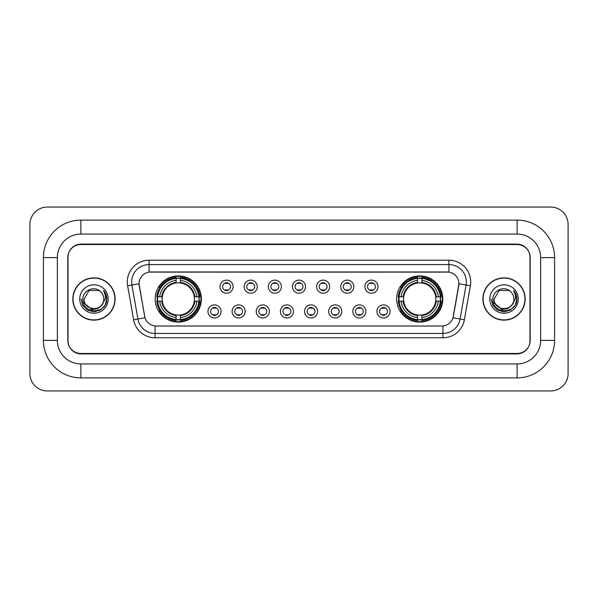 <?xml version="1.0" encoding="UTF-8"?>
<svg xmlns="http://www.w3.org/2000/svg" width="598" height="598" viewBox="0 0 598 598"><rect width="100%" height="100%" fill="white"/><g stroke="black" fill="none" stroke-linecap="round" stroke-linejoin="round"><path stroke-width="0.9" d="M396.616 299A23.098 23.098 0 0 0 419.714 322.098A23.098 23.098 0 0 0 442.812 299A23.098 23.098 0 0 0 419.714 275.902A23.098 23.098 0 0 0 396.616 299M155.188 299A23.098 23.098 0 0 0 178.286 322.098A23.098 23.098 0 0 0 201.384 299A23.098 23.098 0 0 0 178.286 275.902A23.098 23.098 0 0 0 155.188 299M221.036 311.423A6.533 6.533 0 0 1 214.503 317.957A6.533 6.533 0 0 1 207.962 311.423A6.533 6.533 0 0 1 214.503 304.883A6.533 6.533 0 0 1 221.036 311.423M210.578 311.423A3.924 3.924 0 0 0 214.503 315.34A3.924 3.924 0 0 0 218.419 311.423A3.924 3.924 0 0 0 214.503 307.499A3.924 3.924 0 0 0 210.578 311.423M245.18 311.423A6.533 6.533 0 0 1 238.647 317.957A6.533 6.533 0 0 1 232.106 311.423A6.533 6.533 0 0 1 238.647 304.883A6.533 6.533 0 0 1 245.18 311.423M234.722 311.423A3.924 3.924 0 0 0 238.647 315.34A3.924 3.924 0 0 0 242.564 311.423A3.924 3.924 0 0 0 238.647 307.499A3.924 3.924 0 0 0 234.722 311.423M269.324 311.423A6.533 6.533 0 0 1 262.784 317.957A6.533 6.533 0 0 1 256.25 311.423A6.533 6.533 0 0 1 262.784 304.883A6.533 6.533 0 0 1 269.324 311.423M258.867 311.423A3.924 3.924 0 0 0 262.784 315.34A3.924 3.924 0 0 0 266.708 311.423A3.924 3.924 0 0 0 262.784 307.499A3.924 3.924 0 0 0 258.867 311.423M293.469 311.423A6.533 6.533 0 0 1 286.928 317.957A6.533 6.533 0 0 1 280.395 311.423A6.533 6.533 0 0 1 286.928 304.883A6.533 6.533 0 0 1 293.469 311.423M283.004 311.423A3.924 3.924 0 0 0 286.928 315.34A3.924 3.924 0 0 0 290.852 311.423A3.924 3.924 0 0 0 286.928 307.499A3.924 3.924 0 0 0 283.004 311.423M317.605 311.423A6.533 6.533 0 0 1 311.072 317.957A6.533 6.533 0 0 1 304.531 311.423A6.533 6.533 0 0 1 311.072 304.883A6.533 6.533 0 0 1 317.605 311.423M307.148 311.423A3.924 3.924 0 0 0 311.072 315.34A3.924 3.924 0 0 0 314.997 311.423A3.924 3.924 0 0 0 311.072 307.499A3.924 3.924 0 0 0 307.148 311.423M341.75 311.423A6.533 6.533 0 0 1 335.216 317.957A6.533 6.533 0 0 1 328.676 311.423A6.533 6.533 0 0 1 335.216 304.883A6.533 6.533 0 0 1 341.75 311.423M331.292 311.423A3.924 3.924 0 0 0 335.216 315.34A3.924 3.924 0 0 0 339.133 311.423A3.924 3.924 0 0 0 335.216 307.499A3.924 3.924 0 0 0 331.292 311.423M365.894 311.423A6.533 6.533 0 0 1 359.353 317.957A6.533 6.533 0 0 1 352.82 311.423A6.533 6.533 0 0 1 359.353 304.883A6.533 6.533 0 0 1 365.894 311.423M355.436 311.423A3.924 3.924 0 0 0 359.353 315.34A3.924 3.924 0 0 0 363.278 311.423A3.924 3.924 0 0 0 359.353 307.499A3.924 3.924 0 0 0 355.436 311.423M390.038 311.423A6.533 6.533 0 0 1 383.497 317.957A6.533 6.533 0 0 1 376.964 311.423A6.533 6.533 0 0 1 383.497 304.883A6.533 6.533 0 0 1 390.038 311.423M379.581 311.423A3.924 3.924 0 0 0 383.497 315.34A3.924 3.924 0 0 0 387.422 311.423A3.924 3.924 0 0 0 383.497 307.499A3.924 3.924 0 0 0 379.581 311.423M233.108 286.666A6.533 6.533 0 0 1 226.575 293.207A6.533 6.533 0 0 1 220.034 286.666A6.533 6.533 0 0 1 226.575 280.133A6.533 6.533 0 0 1 233.108 286.666M222.65 286.666A3.924 3.924 0 0 0 226.575 290.591A3.924 3.924 0 0 0 230.492 286.666A3.924 3.924 0 0 0 226.575 282.742A3.924 3.924 0 0 0 222.65 286.666M257.252 286.666A6.533 6.533 0 0 1 250.712 293.207A6.533 6.533 0 0 1 244.178 286.666A6.533 6.533 0 0 1 250.712 280.133A6.533 6.533 0 0 1 257.252 286.666M246.795 286.666A3.924 3.924 0 0 0 250.712 290.591A3.924 3.924 0 0 0 254.636 286.666A3.924 3.924 0 0 0 250.712 282.742A3.924 3.924 0 0 0 246.795 286.666M281.396 286.666A6.533 6.533 0 0 1 274.856 293.207A6.533 6.533 0 0 1 268.323 286.666A6.533 6.533 0 0 1 274.856 280.133A6.533 6.533 0 0 1 281.396 286.666M270.939 286.666A3.924 3.924 0 0 0 274.856 290.591A3.924 3.924 0 0 0 278.78 286.666A3.924 3.924 0 0 0 274.856 282.742A3.924 3.924 0 0 0 270.939 286.666M305.533 286.666A6.533 6.533 0 0 1 299 293.207A6.533 6.533 0 0 1 292.467 286.666A6.533 6.533 0 0 1 299 280.133A6.533 6.533 0 0 1 305.533 286.666M295.076 286.666A3.924 3.924 0 0 0 299 290.591A3.924 3.924 0 0 0 302.924 286.666A3.924 3.924 0 0 0 299 282.742A3.924 3.924 0 0 0 295.076 286.666M329.677 286.666A6.533 6.533 0 0 1 323.144 293.207A6.533 6.533 0 0 1 316.604 286.666A6.533 6.533 0 0 1 323.144 280.133A6.533 6.533 0 0 1 329.677 286.666M319.22 286.666A3.924 3.924 0 0 0 323.144 290.591A3.924 3.924 0 0 0 327.061 286.666A3.924 3.924 0 0 0 323.144 282.742A3.924 3.924 0 0 0 319.22 286.666M353.822 286.666A6.533 6.533 0 0 1 347.289 293.207A6.533 6.533 0 0 1 340.748 286.666A6.533 6.533 0 0 1 347.289 280.133A6.533 6.533 0 0 1 353.822 286.666M343.364 286.666A3.924 3.924 0 0 0 347.289 290.591A3.924 3.924 0 0 0 351.205 286.666A3.924 3.924 0 0 0 347.289 282.742A3.924 3.924 0 0 0 343.364 286.666M377.966 286.666A6.533 6.533 0 0 1 371.425 293.207A6.533 6.533 0 0 1 364.892 286.666A6.533 6.533 0 0 1 371.425 280.133A6.533 6.533 0 0 1 377.966 286.666M367.508 286.666A3.924 3.924 0 0 0 371.425 290.591A3.924 3.924 0 0 0 375.35 286.666A3.924 3.924 0 0 0 371.425 282.742A3.924 3.924 0 0 0 367.508 286.666M133.623 319.781L127.628 285.784A21.79 21.79 0 0 1 149.089 260.212L448.911 260.212A21.79 21.79 0 0 1 470.372 285.784L464.377 319.781A21.79 21.79 0 0 1 442.916 337.788L155.084 337.788A21.79 21.79 0 0 1 133.623 319.781L144.985 317.777L139.244 285.792A11.766 11.766 0 0 1 150.831 271.978L447.169 271.978A11.766 11.766 0 0 1 458.756 285.792L453.374 316.297A11.766 11.766 0 0 1 441.787 326.022L156.213 326.022A11.766 11.766 0 0 1 144.626 316.297L139.065 283.773L131.919 285.029A17.432 17.432 0 0 1 149.089 264.57L448.911 264.57A17.432 17.432 0 0 1 466.081 285.029L460.086 319.026A17.432 17.432 0 0 1 442.916 333.43L155.084 333.43A17.432 17.432 0 0 1 137.914 319.026L131.919 285.029A17.432 17.432 0 0 1 131.657 282.002M157.267 301.175A21.139 21.139 0 0 1 157.267 296.825M398.694 301.175A21.139 21.139 0 0 1 398.694 296.825M80.887 220.124L80.887 234.065L517.113 234.065L517.113 220.124A37.48 37.48 0 0 1 554.593 257.603A37.48 37.48 0 0 0 517.113 220.124L80.887 220.124A37.48 37.48 0 0 0 43.407 257.603L43.407 340.397A37.48 37.48 0 0 0 80.887 377.876L517.113 377.876A37.48 37.48 0 0 0 554.593 340.397L554.593 257.603L540.644 257.603A23.531 23.531 0 0 0 517.113 234.065L80.887 234.065A23.531 23.531 0 0 0 57.356 257.603L57.356 340.397A23.531 23.531 0 0 0 80.887 363.935L517.113 363.935A23.531 23.531 0 0 0 540.644 340.397L540.644 257.603L540.644 340.397L554.593 340.397M517.113 244.53L80.887 244.53A13.074 13.074 0 0 0 67.813 257.603L67.813 340.397A13.074 13.074 0 0 0 80.887 353.47L517.113 353.47A13.074 13.074 0 0 0 530.187 340.397L530.187 257.603A13.074 13.074 0 0 0 517.113 244.53M568.1 224.482A17.432 17.432 0 0 0 550.668 207.05L47.332 207.05A17.432 17.432 0 0 0 29.9 224.482L29.9 373.518A17.432 17.432 0 0 0 47.332 390.95L550.668 390.95A17.432 17.432 0 0 0 568.1 373.518L568.1 224.482M72.829 299A21.139 21.139 0 0 0 93.961 320.139A21.139 21.139 0 0 0 115.1 299A21.139 21.139 0 0 0 93.961 277.861A21.139 21.139 0 0 0 72.829 299M482.9 299A21.139 21.139 0 0 0 504.039 320.139A21.139 21.139 0 0 0 525.171 299A21.139 21.139 0 0 0 504.039 277.861A21.139 21.139 0 0 0 482.9 299M149.089 260.212L149.089 272.112L448.911 272.112L448.911 260.212M139.065 283.751L139.192 282.002M441.787 326.022L156.213 326.022M470.372 285.784L458.935 283.773L453.015 317.777L464.377 319.781M529.97 257.162A13.074 13.074 0 0 0 516.896 244.089L81.104 244.089A13.074 13.074 0 0 0 68.03 257.162L68.03 340.838A13.074 13.074 0 0 0 81.104 353.911L516.896 353.911A13.074 13.074 0 0 0 529.97 340.838L529.97 257.162L529.97 340.838M68.03 257.162L68.03 340.838M114.876 299A20.915 20.915 0 0 0 93.961 278.085A20.915 20.915 0 0 0 73.046 299A20.915 20.915 0 0 0 93.961 319.915A20.915 20.915 0 0 0 114.876 299M101.511 305.331C96.278 312.395 83.6 307.873 84.109 299C83.503 311.708 104.418 311.708 103.813 299C104.418 311.708 83.503 311.708 84.109 299L89.035 290.471L98.887 290.471L100.412 291.555C94.372 285.224 82.733 290.441 82.838 299C81.732 314.204 106.392 314.608 106.788 299.74L106.81 299C106.773 295.771 105.697 292.93 103.581 290.486C105.188 293.125 105.756 295.965 105.285 299L101.511 305.331A9.852 9.852 0 0 0 103.813 299C104.418 311.708 83.503 311.708 84.109 299L89.035 290.471M103.813 299A9.852 9.852 0 0 0 100.412 291.555M102.138 304.801L97.691 308.65L91.86 309.465L83.144 302.192M79.751 299A14.21 14.21 0 0 0 93.961 313.21A14.21 14.21 0 0 0 108.171 299A14.21 14.21 0 0 0 93.961 284.79A14.21 14.21 0 0 0 79.751 299M103.581 290.486L106.803 299.374L106.205 295.106L106.803 299.374L106.205 295.106L106.803 299.374L103.678 290.598L106.803 299.374L103.678 290.598L106.81 299L105.084 305.421L100.382 310.123L93.961 311.85L87.54 310.123L82.838 305.421L81.111 299M103.678 290.598L106.803 299.381M524.954 299A20.915 20.915 0 0 0 504.039 278.085A20.915 20.915 0 0 0 483.124 299A20.915 20.915 0 0 0 504.039 319.915A20.915 20.915 0 0 0 524.954 299M513.891 299C514.497 311.708 493.582 311.708 494.187 299L499.113 290.471L508.965 290.471L510.49 291.555C504.45 285.224 492.804 290.441 492.916 299C491.81 314.204 516.463 314.608 516.866 299.74L516.889 299C516.851 295.771 515.775 292.93 513.66 290.486C515.267 293.125 515.835 295.965 515.356 299L511.589 305.331A9.852 9.852 0 0 0 513.891 299C514.497 311.708 493.582 311.708 494.187 299L499.113 290.471L508.965 290.471L510.49 291.555A9.852 9.852 0 0 1 513.891 299C514.497 311.708 493.582 311.708 494.187 299C493.671 307.873 506.357 312.395 511.589 305.331M512.217 304.801L507.769 308.65L501.939 309.465L493.223 302.192M489.829 299A14.21 14.21 0 0 0 504.039 313.21A14.21 14.21 0 0 0 518.249 299A14.21 14.21 0 0 0 504.039 284.79A14.21 14.21 0 0 0 489.829 299M513.66 290.486L516.881 299.374L516.283 295.106L516.881 299.374L516.283 295.106L516.881 299.374L513.757 290.598L516.881 299.374L513.757 290.598L516.889 299L515.162 305.421L510.46 310.123L504.039 311.85L497.618 310.123L492.916 305.421L491.19 299M513.757 290.598L516.881 299.381M227.659 283.504L227.659 282.899L227.659 283.504A3.341 3.341 0 0 0 225.483 283.504L225.483 282.899M225.483 290.434L225.483 289.828A3.341 3.341 0 0 0 227.659 289.828L227.659 290.434M251.803 283.504L251.803 282.899L251.803 283.504A3.341 3.341 0 0 0 249.628 283.504L249.628 282.899M249.628 290.434L249.628 289.828A3.341 3.341 0 0 0 251.803 289.828L251.803 290.434M275.947 283.504L275.947 282.899L275.947 283.504A3.341 3.341 0 0 0 273.764 283.504L273.764 282.899M273.764 290.434L273.764 289.828A3.341 3.341 0 0 0 275.947 289.828L275.947 290.434M300.091 283.504L300.091 282.899L300.091 283.504A3.341 3.341 0 0 0 297.909 283.504L297.909 282.899M297.909 290.434L297.909 289.828A3.341 3.341 0 0 0 300.091 289.828L300.091 290.434M324.236 283.504L324.236 282.899L324.236 283.504A3.341 3.341 0 0 0 322.053 283.504L322.053 282.899M322.053 290.434L322.053 289.828A3.341 3.341 0 0 0 324.236 289.828L324.236 290.434M348.372 283.504L348.372 282.899L348.372 283.504A3.341 3.341 0 0 0 346.197 283.504L346.197 282.899M346.197 290.434L346.197 289.828A3.341 3.341 0 0 0 348.372 289.828L348.372 290.434M372.517 283.504L372.517 282.899L372.517 283.504A3.341 3.341 0 0 0 370.341 283.504L370.341 282.899M370.341 290.434L370.341 289.828A3.341 3.341 0 0 0 372.517 289.828L372.517 290.434M213.411 315.191L213.411 314.578A3.341 3.341 0 0 0 215.586 314.578L215.586 315.191M215.586 307.649L215.586 308.262A3.341 3.341 0 0 0 213.411 308.262L213.411 307.649M237.556 315.191L237.556 314.578A3.341 3.341 0 0 0 239.731 314.578L239.731 315.191M239.731 307.649L239.731 308.262A3.341 3.341 0 0 0 237.556 308.262L237.556 307.649M261.7 315.191L261.7 314.578A3.341 3.341 0 0 0 263.875 314.578L263.875 315.191M263.875 307.649L263.875 308.262A3.341 3.341 0 0 0 261.7 308.262L261.7 307.649M285.837 315.191L285.837 314.578A3.341 3.341 0 0 0 288.019 314.578L288.019 315.191M288.019 307.649L288.019 308.262A3.341 3.341 0 0 0 285.837 308.262L285.837 307.649M309.981 315.191L309.981 314.578A3.341 3.341 0 0 0 312.163 314.578L312.163 315.191M312.163 307.649L312.163 308.262A3.341 3.341 0 0 0 309.981 308.262L309.981 307.649M334.125 315.191L334.125 314.578A3.341 3.341 0 0 0 336.3 314.578L336.3 315.191M336.3 307.649L336.3 308.262A3.341 3.341 0 0 0 334.125 308.262L334.125 307.649M358.269 315.191L358.269 314.578A3.341 3.341 0 0 0 360.445 314.578L360.445 315.191M360.445 307.649L360.445 308.262A3.341 3.341 0 0 0 358.269 308.262L358.269 307.649M382.414 315.191L382.414 314.578A3.341 3.341 0 0 0 384.589 314.578L384.589 315.191M384.589 307.649L384.589 308.262A3.341 3.341 0 0 0 382.414 308.262L382.414 307.649M180.469 319.631L180.469 320.506A21.618 21.618 0 0 0 199.792 301.175L198.917 301.175A20.743 20.743 0 0 1 180.469 319.631L180.469 317.613A18.74 18.74 0 0 0 196.899 301.175L194.26 301.175A16.124 16.124 0 0 0 180.469 283.026L180.469 278.369A20.743 20.743 0 0 1 198.917 296.825L199.792 296.825A21.618 21.618 0 0 0 180.469 277.494L180.469 278.369M157.655 301.175L156.781 301.175A21.618 21.618 0 0 0 176.111 320.506L176.111 319.631A20.743 20.743 0 0 1 157.655 301.175L159.673 301.175A18.74 18.74 0 0 0 176.111 317.613L176.111 314.974A16.124 16.124 0 0 0 194.26 301.175L194.903 301.175A16.759 16.759 0 0 1 180.469 315.617L180.469 317.613M176.111 278.369L176.111 277.494A21.618 21.618 0 0 0 156.781 296.825L157.655 296.825A20.743 20.743 0 0 1 176.111 278.369L176.111 280.387A18.74 18.74 0 0 0 159.673 296.825L162.312 296.825A16.124 16.124 0 0 0 176.111 314.974L176.111 315.617A16.759 16.759 0 0 1 161.669 301.175L159.673 301.175M157.7 301.175A20.698 20.698 0 0 1 157.7 296.825M180.469 278.414A20.698 20.698 0 0 0 176.111 278.414M198.872 296.825A20.698 20.698 0 0 1 198.872 301.175M198.917 296.825L196.899 296.825A18.74 18.74 0 0 0 180.469 280.387M196.899 301.175L198.917 301.175M176.111 317.613L176.111 319.631M194.26 296.825L196.899 296.825M180.469 315.004L180.469 315.617M176.111 314.974A16.124 16.124 0 0 1 162.312 301.175L161.669 301.175M180.469 319.586A20.698 20.698 0 0 1 176.111 319.586M159.673 296.825L157.655 296.825M176.111 282.996L176.111 280.387M180.469 283.026A16.124 16.124 0 0 0 162.312 296.825L161.669 296.825A16.759 16.759 0 0 1 176.111 282.383M180.469 282.996L180.469 282.383A16.759 16.759 0 0 1 194.903 296.825M160.152 287.234L158.918 287.234A22.664 22.664 0 0 1 200.95 299A22.664 22.664 0 0 1 158.918 310.766L160.152 310.766M421.889 319.631L421.889 320.506A21.618 21.618 0 0 0 441.219 301.175L440.345 301.175A20.743 20.743 0 0 1 421.889 319.631L421.889 317.613A18.74 18.74 0 0 0 438.327 301.175L435.688 301.175A16.124 16.124 0 0 0 421.889 283.026L421.889 278.369A20.743 20.743 0 0 1 440.345 296.825L441.219 296.825A21.618 21.618 0 0 0 421.889 277.494L421.889 278.369M399.083 301.175L398.208 301.175A21.618 21.618 0 0 0 417.531 320.506L417.531 319.631A20.743 20.743 0 0 1 399.083 301.175L401.101 301.175A18.74 18.74 0 0 0 417.531 317.613L417.531 314.974A16.124 16.124 0 0 0 435.688 301.175L436.331 301.175A16.759 16.759 0 0 1 421.889 315.617L421.889 317.613M417.531 278.369L417.531 277.494A21.618 21.618 0 0 0 398.208 296.825L399.083 296.825A20.743 20.743 0 0 1 417.531 278.369L417.531 280.387A18.74 18.74 0 0 0 401.101 296.825L403.74 296.825A16.124 16.124 0 0 0 417.531 314.974L417.531 315.617A16.759 16.759 0 0 1 403.097 301.175L401.101 301.175M399.128 301.175A20.698 20.698 0 0 1 399.128 296.825M421.889 278.414A20.698 20.698 0 0 0 417.531 278.414M440.3 296.825A20.698 20.698 0 0 1 440.3 301.175M440.345 296.825L438.327 296.825A18.74 18.74 0 0 0 421.889 280.387M438.327 301.175L440.345 301.175M417.531 317.613L417.531 319.631M435.688 296.825L438.327 296.825M421.889 315.004L421.889 315.617M417.531 314.974A16.124 16.124 0 0 1 403.74 301.175L403.097 301.175M421.889 319.586A20.698 20.698 0 0 1 417.531 319.586M401.101 296.825L399.083 296.825M417.531 282.996L417.531 280.387M421.889 283.026A16.124 16.124 0 0 0 403.74 296.825L403.097 296.825A16.759 16.759 0 0 1 417.531 282.383M421.889 282.996L421.889 282.383A16.759 16.759 0 0 1 436.331 296.825M401.579 287.234L400.346 287.234A22.664 22.664 0 0 1 442.378 299A22.664 22.664 0 0 1 400.346 310.766L401.579 310.766M517.113 377.876L517.113 363.935L80.887 363.935L80.887 377.876M43.407 340.397L57.356 340.397L57.356 257.603L43.407 257.603M442.916 325.962L442.916 337.788M155.084 337.788L155.084 325.962M127.628 285.784L131.919 285.029M180.469 314.974A16.124 16.124 0 0 0 194.26 301.175M176.111 319.781A20.893 20.893 0 0 0 180.469 319.781M199.067 301.175A20.893 20.893 0 0 0 199.067 296.825M180.469 278.22A20.893 20.893 0 0 0 176.111 278.22M421.889 314.974A16.124 16.124 0 0 0 435.688 301.175M417.531 319.781A20.893 20.893 0 0 0 421.889 319.781M440.494 301.175A20.893 20.893 0 0 0 440.494 296.825M421.889 278.22A20.893 20.893 0 0 0 417.531 278.22"/></g></svg>
